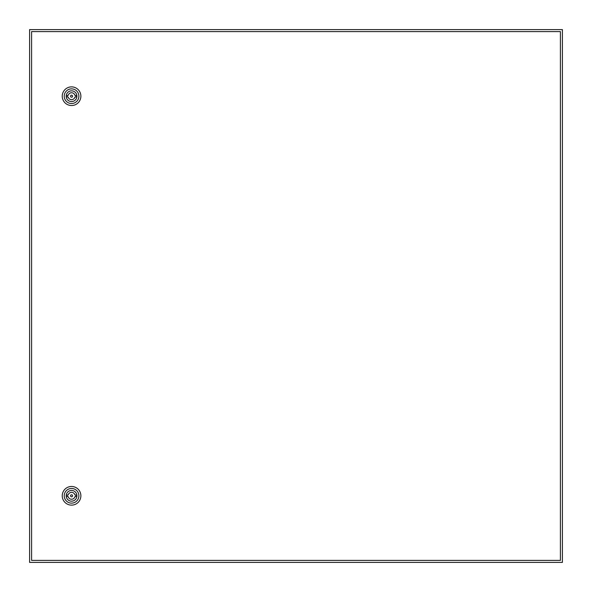 <?xml version="1.0" encoding="UTF-8"?>
<svg xmlns="http://www.w3.org/2000/svg" width="592" height="592" viewBox="0 0 592 592"><rect width="100%" height="100%" fill="white"/><g stroke="black" fill="none" stroke-linecap="round" stroke-linejoin="round"><path stroke-width="0.89" d="M29.6 29.6L29.6 562.4L562.4 562.4L562.4 29.6L29.6 29.6M72.557 495.8A0.999 0.999 0 0 0 71.558 494.801A0.999 0.999 0 0 0 70.559 495.8A0.999 0.999 0 0 0 71.558 496.799A0.999 0.999 0 0 0 72.557 495.8M62.234 495.8A9.324 9.324 0 0 1 71.558 486.476A9.324 9.324 0 0 1 80.882 495.8A9.324 9.324 0 0 1 71.558 505.124A9.324 9.324 0 0 1 62.234 495.8M64.232 495.8A7.326 7.326 0 0 1 71.558 488.474A7.326 7.326 0 0 1 78.884 495.8A7.326 7.326 0 0 1 71.558 503.126A7.326 7.326 0 0 1 64.232 495.8M76.916 495.8A5.365 5.365 0 0 1 71.558 501.165A5.365 5.365 0 0 1 66.193 495.8A5.365 5.365 0 0 1 71.558 490.442A5.365 5.365 0 0 1 76.916 495.8M74.918 494.964A3.463 3.463 0 0 0 68.198 494.964L67.229 494.964L67.229 496.629L68.198 496.629A3.463 3.463 0 0 0 74.918 496.629L75.887 496.629L75.887 494.964L74.918 494.964M72.557 96.2A0.999 0.999 0 0 0 71.558 95.201A0.999 0.999 0 0 0 70.559 96.2A0.999 0.999 0 0 0 71.558 97.199A0.999 0.999 0 0 0 72.557 96.2M62.234 96.2A9.324 9.324 0 0 1 71.558 86.876A9.324 9.324 0 0 1 80.882 96.2A9.324 9.324 0 0 1 71.558 105.524A9.324 9.324 0 0 1 62.234 96.2M64.232 96.2A7.326 7.326 0 0 1 71.558 88.874A7.326 7.326 0 0 1 78.884 96.2A7.326 7.326 0 0 1 71.558 103.526A7.326 7.326 0 0 1 64.232 96.2M76.916 96.2A5.365 5.365 0 0 1 71.558 101.565A5.365 5.365 0 0 1 66.193 96.2A5.365 5.365 0 0 1 71.558 90.842A5.365 5.365 0 0 1 76.916 96.2M74.918 95.371A3.463 3.463 0 0 0 68.198 95.371L67.229 95.371L67.229 97.029L68.198 97.029A3.463 3.463 0 0 0 74.918 97.029L75.887 97.029L75.887 95.371L74.918 95.371M31.598 31.598L31.598 560.402L560.402 560.402L560.402 31.598L31.598 31.598"/></g></svg>
